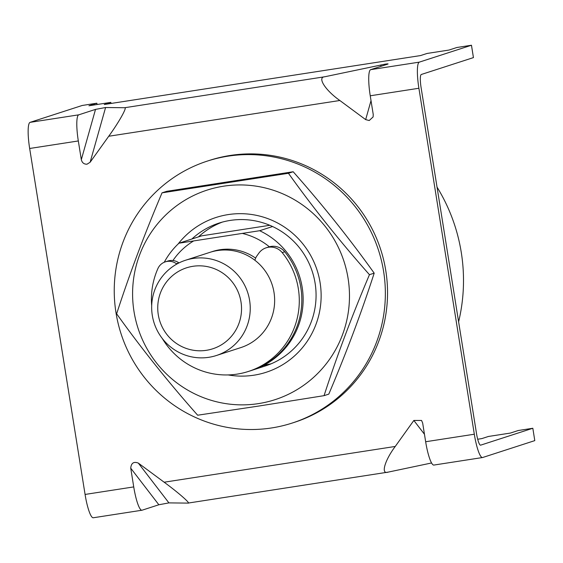 <?xml version="1.0" encoding="UTF-8"?>
<svg xmlns="http://www.w3.org/2000/svg" width="563" height="563" viewBox="0 0 563 563"><rect width="100%" height="100%" fill="white"/><g stroke="black" fill="none" stroke-linecap="round" stroke-linejoin="round"><path stroke-width="0.84" d="M272.576 226.53L259.656 230.717A75.097 73.816 72.1 0 1 303.042 303.457A75.097 73.816 72.1 0 1 252.351 370.173A75.097 73.816 72.1 0 1 251.696 370.384M211.202 251.957A50.065 49.213 72.1 0 1 212.462 251.527A50.065 49.213 72.1 0 1 219.978 249.74A50.065 49.213 72.1 0 1 255.644 258.128M437.036 187.099A175.234 172.243 72.1 0 1 458.613 321.811M164.241 262.259A75.097 73.816 72.1 0 1 178.971 243.202L201.751 235.82L269.79 225.299M178.971 243.202L259.656 230.717M242.808 233.546A67.588 66.434 72.1 0 1 269.339 246.784M172.947 260.528A67.588 66.434 72.1 0 1 193.193 241.224M254.94 260.303A12.52 12.302 72.1 0 1 256.953 255.813L258.825 253.195A15.018 14.765 72.1 0 1 266.193 247.79L268.734 246.967A15.018 14.765 72.1 0 1 284.73 251.781A75.097 73.816 72.1 0 1 300.874 287.862A75.097 73.816 72.1 0 1 251.035 370.602L248.494 371.425A75.097 73.816 72.1 0 1 162.334 338.553M266.193 247.79A15.018 14.765 72.1 0 1 282.19 252.604A75.097 73.816 72.1 0 1 298.334 288.685A75.097 73.816 72.1 0 1 248.494 371.425M151.686 305.681A75.097 73.816 72.1 0 1 157.922 268.53A12.52 12.302 72.1 0 1 176.36 263.702L178.964 262.921M165.304 261.858L167.844 261.042A12.52 12.302 72.1 0 1 178.9 262.879M176.831 264.047L176.36 263.702M206.368 350.313A42.556 41.831 -107.9 0 0 240.992 301.909A42.556 41.831 -107.9 0 0 192.912 266.306A42.556 41.831 -107.9 0 0 158.28 314.71A42.556 41.831 -107.9 0 0 206.368 350.313M193.039 258.466A50.065 49.213 72.1 0 1 248.832 296.504A50.065 49.213 72.1 0 1 216.382 355.513A50.065 49.213 72.1 0 1 208.866 357.301A50.065 49.213 72.1 0 1 153.073 319.263A50.065 49.213 72.1 0 1 185.523 260.254A50.065 49.213 72.1 0 1 193.039 258.466M185.523 260.254L209.922 252.351A50.065 49.213 72.1 0 1 217.438 250.563A50.065 49.213 72.1 0 1 273.238 288.594A50.065 49.213 72.1 0 1 240.781 347.61L216.382 355.513M211.688 251.816A50.065 49.213 72.1 0 1 212.948 251.372M90.129 162.25L87.026 164.192C84.042 164.312 82.135 162.806 81.318 159.681L95.52 109.391L105.584 107.519L124.627 107.73C127.745 106.484 119.004 122.164 108.729 136.253L90.129 162.25L105.584 107.519M534.787 440.618L532.83 428.26L534.787 440.618L482.653 457.508A25.032 4.546 81.2 0 1 482.519 457.536A25.032 4.546 81.2 0 1 474.313 434.221L418.9 88.257L370.243 95.787L373.241 114.514L373.107 116.949L369.222 120.524L365.661 119.616L339.834 100.496L108.729 136.253M339.834 100.496C325.252 90.256 316.976 77.201 324.788 76.758L385.141 64.147C387.914 63.746 388.681 63.774 387.443 64.224L370.665 69.664A25.032 4.546 -98.8 0 0 370.243 95.787M388.076 63.936L387.443 64.224M263.864 365.471A75.097 73.816 -107.9 0 0 270.149 364.219M266.053 364.768A75.097 73.816 -107.9 0 0 271.211 363.775M81.318 159.681L78.32 140.954A25.032 4.546 -98.8 0 1 78.743 114.831L95.52 109.391M418.9 88.257A25.032 4.546 81.2 0 1 419.322 62.134L471.477 45.237L473.434 57.602L471.456 45.244L456.86 47.503L448.971 50.058L427.078 53.45L420.505 55.575L104.254 104.507L110.827 102.382L110.995 103.465M97.026 104.514L96.843 103.205L88.933 105.767L110.827 102.382M97.11 104.5L96.843 103.205L82.226 105.471L30.085 122.354A25.032 4.546 -98.8 0 0 29.663 148.484L85.076 494.441A25.032 4.546 -98.8 0 0 93.289 517.763A25.032 4.546 -98.8 0 0 93.416 517.728M141.939 510.233A25.032 4.546 81.2 0 1 133.734 486.911L130.736 468.184C131.207 463.039 133.734 461.343 138.315 463.089L164.143 482.21C178.337 492.576 191.427 504.061 187.951 503.104L168.914 502.893L158.85 504.765L142.073 510.205A25.032 4.546 81.2 0 1 141.939 510.233L93.289 517.763M424.46 434.263L413.847 420.455L395.247 446.452L164.143 482.21M413.847 420.455L421.56 420.455L422.658 423.017L425.656 441.744A25.032 4.546 81.2 0 0 433.869 465.066L482.519 457.536M518.27 430.512L532.809 428.267L480.668 445.15A12.52 2.273 81.2 0 1 480.605 445.171A12.52 2.273 81.2 0 1 476.502 433.51L421.089 87.554A12.52 2.273 81.2 0 1 421.3 74.485L473.434 57.602M187.951 503.104L388.111 472.132C380.658 474.785 384.578 460.661 395.247 446.452M431.568 462.976L388.111 472.132M518.213 430.519L510.317 433.081L488.424 436.466L481.858 438.591L477.691 439.239M456.924 47.496L471.477 45.237M292.225 423.045L294.421 422.334A137.682 135.331 -107.9 0 0 330.045 404.53A137.682 135.331 -107.9 0 0 373.093 230.837A137.682 135.331 -107.9 0 0 209.556 160.371L207.367 161.081A137.682 135.331 72.1 0 1 370.904 231.541A137.682 135.331 72.1 0 1 327.856 405.24A137.682 135.331 72.1 0 1 292.225 423.045A137.682 135.331 72.1 0 1 128.695 352.579A137.682 135.331 72.1 0 1 171.743 178.879A137.682 135.331 72.1 0 1 207.367 161.081M222.301 222.111A75.097 73.816 -107.9 0 0 198.465 236.889M191.899 239.015A75.097 73.816 72.1 0 1 218.986 223.096A75.097 73.816 72.1 0 1 230.26 220.422A75.097 73.816 72.1 0 1 313.957 277.468A75.097 73.816 72.1 0 1 265.272 365.985L252.351 370.173M178.049 244.075A81.361 79.967 72.1 0 1 228.177 214.594A81.361 79.967 72.1 0 1 320.101 282.668A81.361 79.967 72.1 0 1 253.899 375.197A81.361 79.967 72.1 0 1 228.135 374.93M223.624 186.184A110.144 108.265 72.1 0 1 348.075 278.34A110.144 108.265 72.1 0 1 258.452 403.615A110.144 108.265 72.1 0 1 133.994 311.459A110.144 108.265 72.1 0 1 223.624 186.184M259.1 406L324.063 395.655C336.843 356.182 351.974 315.864 369.455 274.688C340.214 241.724 313.211 207.923 288.446 173.284L162.038 192.842C144.635 233.807 129.504 274.125 116.64 313.802C141.264 348.265 168.267 382.066 197.655 415.212L259.1 406M162.038 192.842L166.775 191.307L293.182 171.75C322.423 204.714 349.426 238.515 374.191 273.154C361.411 312.62 346.28 352.945 328.799 394.121L324.063 395.655M288.446 173.284L293.182 171.75M369.455 274.688L374.191 273.154M284.73 251.781L282.19 252.604M324.788 76.758L124.627 107.73M419.322 62.134L370.665 69.664M96.822 103.212L82.226 105.471M78.743 114.831L30.085 122.354M78.32 140.954L29.663 148.484M133.734 486.911L85.076 494.441M474.313 434.221L425.656 441.744M365.661 119.616L371.017 100.636M380.687 66.42L381.116 64.893M138.315 463.089L168.914 502.893M158.85 504.765L130.736 468.184M532.83 428.26L518.241 430.519"/></g></svg>

